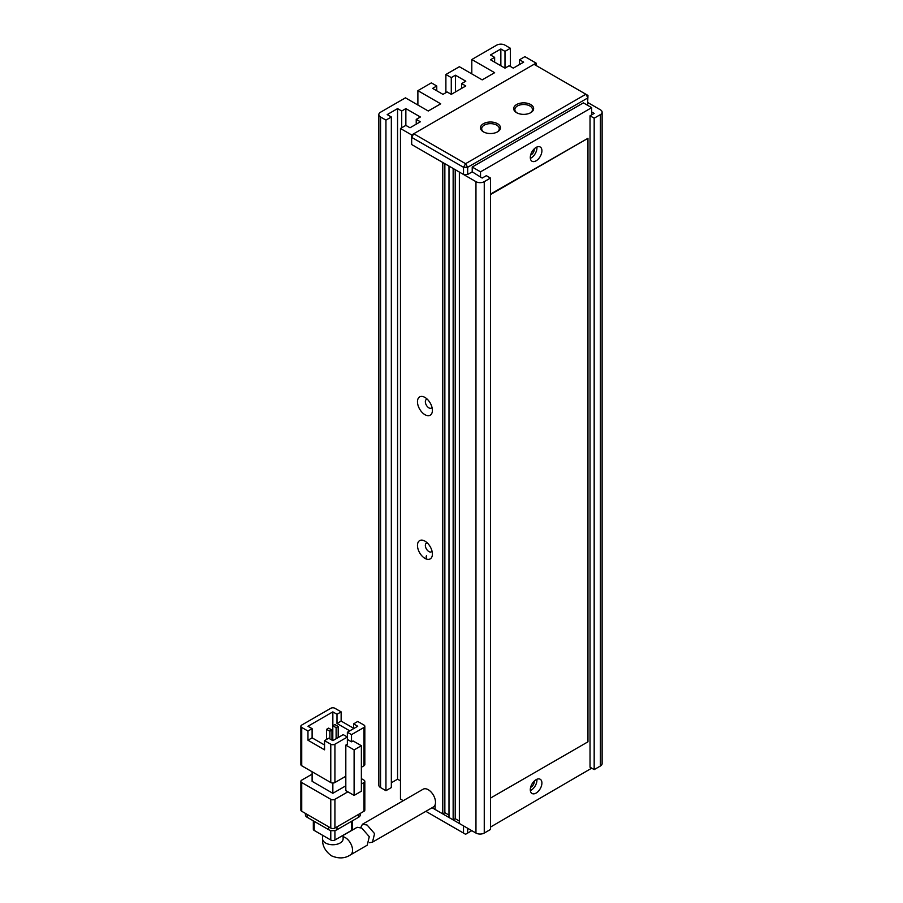 <?xml version="1.0" encoding="UTF-8"?>
<svg xmlns="http://www.w3.org/2000/svg" width="903" height="903" viewBox="0 0 903 903"><rect width="100%" height="100%" fill="white"/><g stroke="black" fill="none" stroke-linecap="round" stroke-linejoin="round"><path stroke-width="1.35" d="M471.806 830.67L465.587 834.27L425.866 811.334M432.097 807.745L463.51 825.884L463.51 833.063M467.664 833.063L467.664 828.277M483.421 131.849L483.421 131.849A9.978 5.757 180 0 1 483.421 123.7A9.978 5.757 180 0 1 497.53 123.7A9.978 5.757 180 0 1 497.53 131.849A9.978 5.757 180 0 1 483.421 131.849M497.09 132.086A8.804 5.079 0 0 0 499.28 128.734A8.804 5.079 0 0 0 496.695 125.133A8.804 5.079 0 0 0 487.112 124.038A8.804 5.079 0 0 0 481.683 128.734A8.804 5.079 0 0 0 483.861 132.086M516.606 112.683L516.606 112.683A9.978 5.757 180 0 1 516.606 104.545A9.978 5.757 180 0 1 530.716 104.545A9.978 5.757 180 0 1 530.716 112.683A9.978 5.757 180 0 1 516.606 112.683M530.275 112.92A8.804 5.079 0 0 0 532.465 109.568A8.804 5.079 0 0 0 529.88 105.978A8.804 5.079 0 0 0 520.297 104.883A8.804 5.079 0 0 0 514.857 109.568A8.804 5.079 0 0 0 517.047 112.92M413.743 133.757L411.666 137.358L463.51 167.292L465.587 163.691L585.878 94.239L534.034 64.305L413.743 133.757L465.587 163.691L467.664 167.292L587.955 97.84L585.878 94.239L587.955 95.447L587.537 105.256M411.666 137.358L411.666 144.536L411.666 134.953L536.111 63.108L536.111 65.501M490.476 178.06L490.476 829.473L484.256 833.063L484.256 181.661L490.476 178.06L486.333 175.667L482.179 178.06L472.224 171.841L467.664 174.471L467.664 167.292L463.51 167.292L463.51 174.471L411.666 144.536L442.775 162.495L442.775 813.908L435.099 809.483L435.099 804.844M467.664 174.471L463.51 174.471M426.6 555.503L426.6 559.115M360.737 827.554L362.464 824.236L367.103 825.026L374.576 833.627L372.476 842.16L369.338 842.736M372.476 842.16L433.384 806.989A10.26 5.926 -120 0 0 434.964 798.771A10.26 5.926 -120 0 0 428.259 789.719A10.26 5.926 -120 0 0 423.123 789.211L362.464 824.236M343.072 839.372L343.117 838.819A10.26 5.926 0 0 1 336.785 844.294A10.26 5.926 0 0 1 325.588 843.007A10.26 5.926 0 0 1 322.585 838.819C322.145 845.4 325.069 851.055 331.367 855.762C338.58 858.855 344.935 858.572 350.432 854.893L367.216 845.197L369.282 836.686L361.787 828.096L357.159 827.295L343.117 835.399M301.737 727.457L307.968 731.046L312.111 728.653L307.968 726.26L332.846 711.88L337 714.284L341.142 711.88L334.923 708.291A2.935 1.693 180 0 0 330.78 708.291L301.737 725.053A2.935 1.693 180 0 0 300.88 726.26L300.88 764.57A2.935 1.693 180 0 0 301.737 765.767L301.737 727.457A2.935 1.693 180 0 1 300.88 726.26M345.815 776.253L334.923 782.54L334.923 744.219L347.373 737.029L347.373 744.219L345.815 745.11L345.815 790.622L354.111 795.408L361.369 791.22L361.369 745.709L353.073 740.923L351.515 741.826L351.515 734.636L363.965 727.457L363.965 765.767A2.935 1.693 0 0 0 364.823 764.57L364.823 726.26A2.935 1.693 180 0 1 363.965 727.457M307.968 731.046L307.968 740.234L324.549 749.817L324.549 740.629L330.78 744.219L330.78 782.54A2.935 1.693 0 0 0 334.923 782.54M330.78 782.54L301.737 765.767M363.965 765.767L361.369 767.268M345.815 785.824L332.846 793.308L332.846 783.025M332.846 793.308L312.111 781.332L312.111 771.76M364.823 726.26A2.935 1.693 180 0 0 363.965 725.053L357.735 721.463L353.592 723.856L353.592 728.653M353.592 728.258L341.142 721.079L341.142 711.88M332.846 711.88L332.846 725.707M361.369 784.03L363.965 782.54L363.965 811.278L334.923 828.04L334.923 799.302A2.935 1.693 180 0 1 330.78 799.302L330.78 828.04L301.737 811.278L301.737 782.54A2.935 1.693 180 0 1 300.88 781.332A2.935 1.693 180 0 1 301.737 780.136L312.111 774.153M334.923 799.302L347.892 791.818M361.369 778.646L363.965 780.136A2.935 1.693 180 0 1 364.823 781.332A2.935 1.693 180 0 1 363.965 782.54M301.737 782.54L330.78 799.302M351.515 734.636L347.373 732.243L347.373 737.029L343.219 734.636L332.846 740.629L328.703 738.225L324.549 740.629M334.923 744.219A2.935 1.693 180 0 1 330.78 744.219M345.815 745.11L354.111 749.908L354.111 795.408M347.373 732.243L357.735 726.26L353.592 723.856M351.515 741.826L347.373 739.422M349.777 730.854L337 723.472L341.142 721.079M337 723.472L337 714.284M307.968 740.234L312.111 737.841L324.549 745.02M312.111 728.653L312.111 737.841M354.111 749.908L361.369 745.709M326.57 739.455L326.57 729.342L329.888 731.249L329.888 738.914M332.801 740.595L332.801 725.741L336.119 727.66L336.119 738.744M330.78 828.04A2.935 1.693 0 0 0 334.923 828.04M300.88 781.332L300.88 810.081A2.935 1.693 0 0 0 301.737 811.278M363.965 811.278A2.935 1.693 0 0 0 364.823 810.081L364.823 781.332M329.888 731.249L331.965 730.053L331.965 740.11M331.965 730.053L328.647 728.134L326.57 729.342M336.119 727.66L338.185 726.463L338.185 737.548M338.185 726.463L334.866 724.545L332.801 725.741M358.57 814.382L358.57 817.26A5.869 3.386 0 0 0 360.286 814.867L360.286 813.4M305.417 813.4L305.417 814.867A5.869 3.386 0 0 0 307.133 817.26L307.133 814.382M328.703 826.843L328.703 829.71L307.133 817.26M328.703 829.71A5.869 3.386 0 0 0 337 829.71L337 826.843M358.57 817.26L337 829.71M330.78 830.489L330.78 840.016L314.188 830.433L314.188 821.335M351.515 821.335L351.515 830.433L334.923 840.016L334.923 830.489M351.515 830.433A2.935 1.693 0 0 0 352.373 829.236L352.373 820.838M330.78 840.016A2.935 1.693 0 0 0 334.923 840.016M313.33 820.838L313.33 829.236A2.935 1.693 0 0 0 314.188 830.433M534.192 148.882A4.402 2.54 -60 0 1 531.133 154.831A4.402 2.54 -60 0 1 530.625 155.079M534.192 781.14A4.402 2.54 -60 0 1 531.133 787.089A4.402 2.54 -60 0 1 530.625 787.326M536.111 147.415A8.217 4.741 -60 0 1 540.208 147.008A8.217 4.741 -60 0 1 541.473 153.589A8.217 4.741 -60 0 1 536.111 160.824A8.217 4.741 -60 0 1 532.002 161.231A8.217 4.741 -60 0 1 530.738 154.65A8.217 4.741 -60 0 1 536.111 147.415M536.879 147.02A8.217 4.741 -60 0 1 531.133 157.946A8.217 4.741 -60 0 1 530.354 158.341M536.111 779.661A8.217 4.741 -60 0 1 540.208 779.255A8.217 4.741 -60 0 1 541.473 785.836A8.217 4.741 -60 0 1 536.111 793.071A8.217 4.741 -60 0 1 532.002 793.477A8.217 4.741 -60 0 1 530.738 786.897A8.217 4.741 -60 0 1 536.111 779.661M536.879 779.278A8.217 4.741 -60 0 1 531.133 790.204A8.217 4.741 -60 0 1 530.354 790.588M424.941 541.134A10.554 6.095 -120 0 0 417.468 545.446A10.554 6.095 -120 0 0 424.941 558.37A10.554 6.095 -120 0 0 432.402 554.058A10.554 6.095 -120 0 0 424.941 541.134L424.941 541.134M427.288 542.929A4.989 2.878 -120 0 0 426.385 543.154A4.989 2.878 -120 0 0 425.618 547.15A4.989 2.878 -120 0 0 428.88 551.552A4.989 2.878 -120 0 0 431.374 551.801A4.989 2.878 -120 0 0 432.029 551.135M424.941 397.433A10.554 6.095 -120 0 0 417.468 401.745A10.554 6.095 -120 0 0 424.941 414.68A10.554 6.095 -120 0 0 432.402 410.368A10.554 6.095 -120 0 0 424.941 397.433L424.941 397.433M427.288 399.228A4.989 2.878 -120 0 0 426.385 399.465A4.989 2.878 -120 0 0 425.618 403.46A4.989 2.878 -120 0 0 428.88 407.851A4.989 2.878 -120 0 0 431.374 408.1A4.989 2.878 -120 0 0 432.029 407.434M490.476 827.08L591.691 768.171M591.691 114.839L591.691 107.66L480.52 171.841L480.52 177.112M490.476 798.105L587.955 741.826L587.955 138.306L490.476 194.111M591.691 107.66L583.394 102.863L472.224 167.044L472.224 172.315M590.031 115.798L594.174 118.191L594.174 769.604L590.031 767.211L590.031 115.798L594.174 113.406L591.691 111.972M587.955 102.626L600.405 109.816A5.869 3.386 180 0 1 602.12 112.209A5.869 3.386 180 0 1 600.405 114.602L594.174 118.191M504.991 68.143L490.476 59.756L494.63 57.363L490.476 54.97L500.849 48.976L504.991 51.381L504.991 68.143L509.145 65.75L513.288 68.143L523.661 62.149L519.518 59.756L524.903 56.641L536.111 63.108M385.942 120.11L385.942 790.678L380.558 787.563L380.558 116.995L385.942 120.11L391.338 116.995L387.195 114.602L397.557 108.608L401.711 111.013L405.853 108.608L420.38 116.995L416.227 119.388L420.38 121.781L410.007 127.774L405.853 125.382L400.469 128.486L411.666 134.953M504.991 51.381L510.387 48.265L510.387 66.461M471.806 73.888L471.806 59.519L496.695 45.15A5.869 3.386 180 0 1 504.991 45.15L510.387 48.265M471.806 59.519L494.63 72.692L482.179 79.87L459.367 66.709L445.89 74.486L451.274 77.602L455.428 75.209L465.801 81.191L461.647 83.584L465.801 85.977L451.274 94.363L451.274 77.602M436.759 90.774L436.759 85.977L432.616 88.381L442.978 94.363L447.132 91.971L451.274 94.363M436.759 85.977L431.363 82.873L417.886 90.65L440.698 103.822L428.259 111.013L405.447 97.84L380.558 112.209A5.869 3.386 180 0 0 378.831 114.602L378.831 785.17A5.869 3.386 0 0 0 380.558 787.563M380.558 116.995A5.869 3.386 180 0 1 378.831 114.602M403.269 800.679L400.469 799.065L400.469 128.486M453.148 819.89L448.994 817.497L448.994 166.096L453.148 168.489L453.148 819.89L455.214 818.694L459.367 821.098M484.256 181.661A5.869 3.386 180 0 1 475.96 181.661L459.367 172.078L459.367 823.491L475.96 833.063A5.869 3.386 0 0 0 484.256 833.063M391.338 782.777L397.557 779.187L400.469 780.858M385.942 790.678L391.338 787.563L391.338 116.995M594.174 769.604L600.405 766.015A5.869 3.386 0 0 0 602.12 763.622L602.12 112.209M519.518 59.756L519.518 64.553M405.853 108.608L405.853 125.382M397.557 779.187L397.557 108.608M417.886 105.019L417.886 90.65M455.428 91.971L455.428 75.209M445.89 92.693L445.89 74.486M500.849 48.976L500.849 65.75M448.994 815.104L444.852 812.711L442.775 813.908M444.852 812.711L444.852 163.691M416.227 119.388L416.227 124.185M401.711 111.013L401.711 127.774M461.647 88.381L461.647 83.584M494.63 62.149L494.63 57.363M455.214 169.685L455.214 818.694M480.52 171.841L472.224 167.044M587.955 138.306L490.476 194.585M350.432 854.893A10.26 5.926 -120 0 0 352.001 846.664A10.26 5.926 -120 0 0 345.296 837.623A10.26 5.926 -120 0 0 343.117 836.742M426.182 558.968L426.182 556.214M475.96 181.661L475.96 833.063M600.405 114.602L600.405 766.015M343.117 838.819L343.117 835.286M322.585 838.819L322.585 835.286"/></g></svg>
